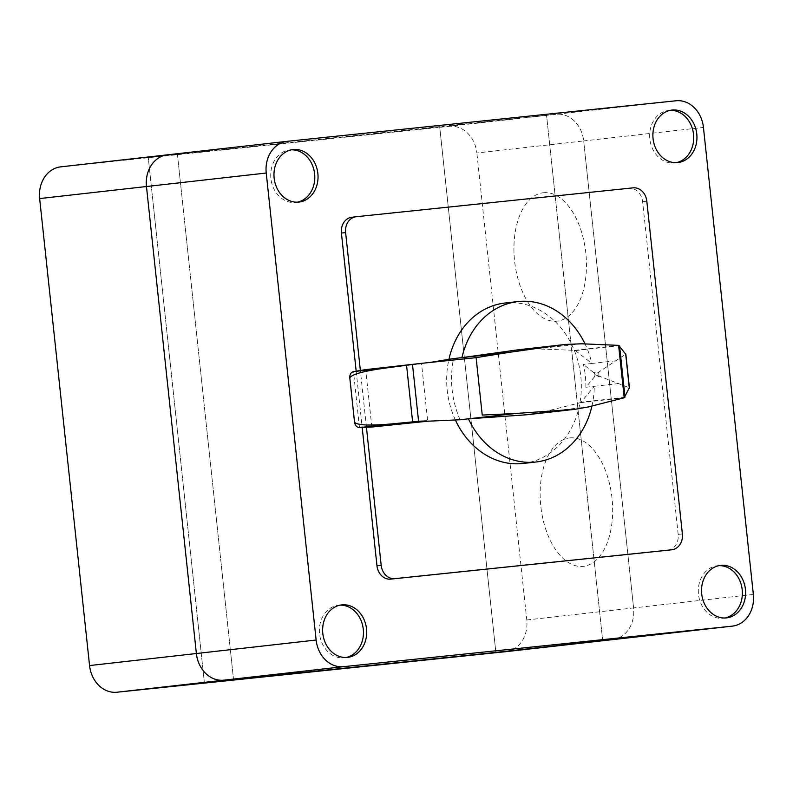 <?xml version="1.0" encoding="UTF-8"?>
<svg xmlns="http://www.w3.org/2000/svg" width="793" height="793" viewBox="0 0 793 793"><rect width="100%" height="100%" fill="white"/><g stroke="black" fill="none" stroke-linecap="round" stroke-linejoin="round"><path stroke-width="0.59" stroke-dasharray="3.96 2.97" d="M460.039 419.755L460.039 419.755C451.653 400.019 449.472 379.629 453.507 358.605A80.727 67.157 -96.4 0 1 453.507 358.595L453.507 358.595M455.37 419.973A80.727 67.157 -96.4 0 1 448.917 359.348M504.953 303.035A80.727 67.157 -96.4 0 1 505.419 302.985A80.727 67.157 -96.4 0 1 580.763 376.011A80.727 67.157 -96.4 0 1 523.043 463.469M371.828 427.04L365.692 369.627L421.559 363.799L427.695 421.212M476.107 357.653L429.459 362.52M519.95 349.584A171.566 142.73 -96.4 0 1 536.593 348.88L574.727 350.337A1.715 1.427 -96.4 0 1 575.46 350.605L591.846 363.491L583.43 364.443A80.727 67.157 -96.4 0 1 585.868 387.252L594.344 376.962L599.776 376.348L629.305 387.757L625.717 354.184L594.889 374.673L599.776 376.348M575.46 350.605L619.333 345.659M594.928 374.881L594.919 374.881A2.815 2.349 83.6 0 0 593.739 372.641L599.558 371.986M599.032 375.932L598.685 372.72M593.739 372.641L583.43 364.443M594.344 376.962A2.815 2.349 83.6 0 0 594.919 374.881M585.868 387.252L594.284 386.31L581.041 402.22L624.904 397.273M581.041 402.22A1.735 1.447 -96.4 0 1 580.327 402.695L543.334 411.983A171.566 142.73 -96.4 0 1 528.891 414.531M591.955 406.016A80.727 67.157 83.6 0 0 594.284 386.31M615.992 360.765L591.836 363.481A80.727 67.157 83.6 0 0 585.036 343.924M667.746 550.233A14.671 12.212 83.6 0 0 678.164 534.393L642.608 201.66A14.671 12.212 83.6 0 0 628.899 188.328L352.003 217.203M366.435 427.288L360.359 370.5M356.176 371.174L362.193 427.477M719.013 565.637A26.417 21.976 83.6 0 0 717.536 565.726A26.417 21.976 83.6 0 0 717.378 565.746A26.417 21.976 83.6 0 0 698.484 594.274A26.417 21.976 83.6 0 0 723.305 618.253A26.417 21.976 83.6 0 0 724.911 617.995M670.353 110.316A26.417 21.976 83.6 0 0 668.876 110.405A26.417 21.976 83.6 0 0 668.727 110.425A26.417 21.976 83.6 0 0 649.834 139.053A26.417 21.976 83.6 0 0 674.486 162.942A26.417 21.976 83.6 0 0 674.645 162.932A26.417 21.976 83.6 0 0 676.251 162.674M340.088 605.138A26.417 21.976 83.6 0 0 338.621 605.237A26.417 21.976 83.6 0 0 338.462 605.247A26.417 21.976 83.6 0 0 319.559 633.785A26.417 21.976 83.6 0 0 344.38 657.754A26.417 21.976 83.6 0 0 345.996 657.506M291.428 149.818A26.417 21.976 83.6 0 0 289.802 149.927A26.417 21.976 83.6 0 0 270.909 178.465A26.417 21.976 83.6 0 0 295.571 202.453A26.417 21.976 83.6 0 0 295.72 202.433A26.417 21.976 83.6 0 0 297.335 202.175M612.751 639.614A29.351 24.424 83.6 0 0 633.587 607.934L583.678 140.936A29.351 24.424 83.6 0 0 556.27 114.281L546.555 115.302L556.27 114.281A29.351 24.424 -96.4 0 1 583.678 140.936L476.861 152.98A29.351 24.424 83.6 0 0 449.453 126.325L676.033 100.78M439.719 127.019L546.555 115.302L148.241 157.401L439.719 127.019L495.863 652.381L439.719 127.019M177.354 153.792L148.241 157.401L177.354 153.792L167.64 154.804L177.354 153.792L233.499 679.165L177.354 153.792M204.386 682.773L148.241 157.401L204.386 682.773M602.7 640.665L546.555 115.302L602.7 640.665M505.944 651.658A29.351 24.424 83.6 0 0 526.77 619.977L476.861 152.98M526.77 619.977L633.587 607.934A29.351 24.424 -96.4 0 1 612.583 639.634M753.35 594.433L633.587 607.934L583.678 140.936L703.441 127.435M60.823 166.847L449.453 126.325M543.354 192.749A64.58 35.834 84 0 1 584.481 285.589A64.58 35.834 84 0 1 522.815 292.548A64.58 35.834 84 0 1 543.354 192.749M569.552 437.924A64.58 35.834 84 0 1 610.689 530.765A64.58 35.834 84 0 1 549.014 537.713A64.58 35.834 84 0 1 569.552 437.924M359.457 427.596L353.48 371.62M574.727 350.337L618.738 345.371M536.593 348.88L581.784 343.785M594.274 386.31L618.431 383.584M580.327 402.695L624.339 397.739M543.334 411.983L588.525 406.888M642.608 201.66L646.81 201.184M628.899 188.328L633.111 187.852M678.164 534.393L682.376 533.917M726.537 617.886L723.305 618.253M671.958 110.058L668.727 110.425M347.621 657.387L344.38 657.754M293.043 149.57L289.802 149.927M298.961 202.066L295.72 202.433M341.704 604.89L338.462 605.247M677.876 162.565L674.645 162.932M720.619 565.379L717.378 565.746"/><path stroke-width="1.19" d="M629.305 387.757L624.2 397.779L588.525 406.888L574.529 409.376L528.891 414.531A171.566 142.73 -96.4 0 1 523.43 415.017L468.455 418.813A80.727 67.157 83.6 0 0 535.523 462.061A80.727 67.157 83.6 0 0 535.989 462.002A80.727 67.157 83.6 0 0 591.955 406.016M574.529 409.376L515.946 413.46L460.039 419.755L427.695 421.212L371.828 427.04L359.487 427.596L394.012 423.7C370.351 425.881 357.197 425.395 354.56 422.233L349.822 377.904C351.577 374.256 364.235 370.866 387.797 367.744L420.24 363.481L365.692 369.627L353.48 371.62C350.902 372.373 349.673 374.465 349.802 377.904L354.54 422.243C355.155 425.603 356.791 427.397 359.457 427.596M429.459 362.52L453.507 358.595L509.413 352.3L565.647 344.43L581.784 343.785L618.738 345.371L625.717 354.184M585.036 343.924A80.727 67.157 83.6 0 0 518.364 301.528A80.727 67.157 83.6 0 0 517.898 301.578A80.727 67.157 83.6 0 0 461.922 357.653L516.481 350.03A171.566 142.73 -96.4 0 1 519.95 349.584L565.647 344.43M535.989 462.002L523.043 463.469A80.727 67.157 -96.4 0 1 522.577 463.518A80.727 67.157 -96.4 0 1 455.37 419.973M448.917 359.348A80.727 67.157 -96.4 0 1 504.953 303.035L517.898 301.578M412.529 364.711L418.575 421.281L394.012 423.7M427.695 421.212L371.828 427.04M426.376 420.895L418.575 421.281M515.946 413.46L482.243 415.066L476.107 357.653L420.24 363.481M476.107 357.653L509.413 352.3M624.2 397.779L618.599 345.361M625.023 397.095L619.551 345.867M629.345 388.362L625.627 353.569M360.359 370.5L345.619 232.587A14.671 12.212 -96.4 0 1 356.126 216.737A14.671 12.212 -96.4 0 1 356.206 216.727L633.111 187.852A14.671 12.212 -96.4 0 1 646.81 201.184L682.376 533.917A14.671 12.212 -96.4 0 1 671.869 549.767A14.671 12.212 -96.4 0 1 671.79 549.777L394.884 578.642A14.671 12.212 -96.4 0 1 381.185 565.32L366.435 427.288M362.193 427.477L376.972 565.796A14.671 12.212 83.6 0 0 390.681 579.118L667.577 550.253A14.671 12.212 83.6 0 0 667.666 550.243A14.671 12.212 83.6 0 0 667.746 550.233M356.037 216.747L352.003 217.203A14.671 12.212 83.6 0 0 351.914 217.213A14.671 12.212 83.6 0 0 341.416 233.063L356.176 371.174M724.911 617.995A26.417 21.976 83.6 0 0 742.198 589.724A26.417 21.976 83.6 0 0 719.013 565.637M745.44 589.358A26.417 21.976 -96.4 0 1 726.537 617.886A26.417 21.976 -96.4 0 1 726.388 617.906A26.417 21.976 -96.4 0 1 701.716 593.917A26.417 21.976 -96.4 0 1 720.619 565.379A26.417 21.976 -96.4 0 1 745.44 589.358M677.728 162.585A26.417 21.976 -96.4 0 1 653.055 138.587A26.417 21.976 -96.4 0 1 671.958 110.058A26.417 21.976 -96.4 0 1 672.107 110.049A26.417 21.976 -96.4 0 1 696.769 133.938A26.417 21.976 -96.4 0 1 677.876 162.565A26.417 21.976 -96.4 0 1 677.728 162.585M345.996 657.506A26.417 21.976 83.6 0 0 363.283 629.226A26.417 21.976 83.6 0 0 340.088 605.138M366.525 628.859A26.417 21.976 -96.4 0 1 347.621 657.387A26.417 21.976 -96.4 0 1 347.473 657.407A26.417 21.976 -96.4 0 1 322.801 633.419A26.417 21.976 -96.4 0 1 341.704 604.89A26.417 21.976 -96.4 0 1 366.525 628.859M297.335 202.175A26.417 21.976 83.6 0 0 314.623 173.905A26.417 21.976 83.6 0 0 291.428 149.818M274.14 178.098A26.417 21.976 -96.4 0 1 293.043 149.57A26.417 21.976 -96.4 0 1 293.192 149.55A26.417 21.976 -96.4 0 1 317.864 173.538A26.417 21.976 -96.4 0 1 298.961 202.066A26.417 21.976 -96.4 0 1 274.14 178.098M676.251 162.674A26.417 21.976 83.6 0 0 693.538 134.394A26.417 21.976 83.6 0 0 670.353 110.316M167.64 154.804A29.351 24.424 83.6 0 0 167.462 154.823A29.351 24.424 83.6 0 0 146.467 186.524A29.351 24.424 -96.4 0 1 167.462 154.823A29.351 24.424 -96.4 0 1 167.64 154.804L287.056 141.342M266.23 173.023A29.351 24.424 -96.4 0 1 287.235 141.323A29.351 24.424 -96.4 0 1 287.403 141.303L676.033 100.78A29.351 24.424 -96.4 0 1 703.441 127.435L753.35 594.433A29.351 24.424 -96.4 0 1 732.345 626.133A29.351 24.424 -96.4 0 1 732.177 626.153L343.547 666.675A29.351 24.424 -96.4 0 1 316.139 640.02L266.23 173.023L146.467 186.524L196.377 653.521A29.351 24.424 83.6 0 0 223.785 680.176A29.351 24.424 -96.4 0 1 196.377 653.521L146.467 186.524L39.65 198.567L89.559 665.565A29.351 24.424 83.6 0 0 116.968 692.22L343.547 666.675M732.345 626.133L612.583 639.634A29.351 24.424 -96.4 0 1 612.414 639.654A29.351 24.424 83.6 0 0 612.583 639.634A29.351 24.424 83.6 0 0 612.751 639.614M495.863 652.381L204.386 682.773L233.499 679.165L204.386 682.773L495.863 652.381L602.7 640.665L495.863 652.381M732.177 626.153L505.597 651.697A29.351 24.424 83.6 0 0 505.765 651.677A29.351 24.424 83.6 0 0 505.944 651.658M167.293 154.843L60.823 166.847A29.351 24.424 83.6 0 0 60.655 166.867A29.351 24.424 83.6 0 0 39.65 198.567M505.597 651.697L116.968 692.22M353.48 371.62L387.797 367.744M412.598 421.747L406.591 365.523M516.481 350.03L562.287 344.866M523.43 415.017L569.235 409.852M667.577 550.253L671.79 549.777M390.681 579.118L394.884 578.642M376.972 565.796L381.185 565.32M341.416 233.063L345.619 232.587M316.139 640.02L89.559 665.565M629.444 387.946L625.816 353.956M667.666 550.243L671.869 549.767M351.914 217.213L356.126 216.737M287.235 141.323L60.655 166.867M612.583 639.634L505.765 651.677"/></g></svg>

